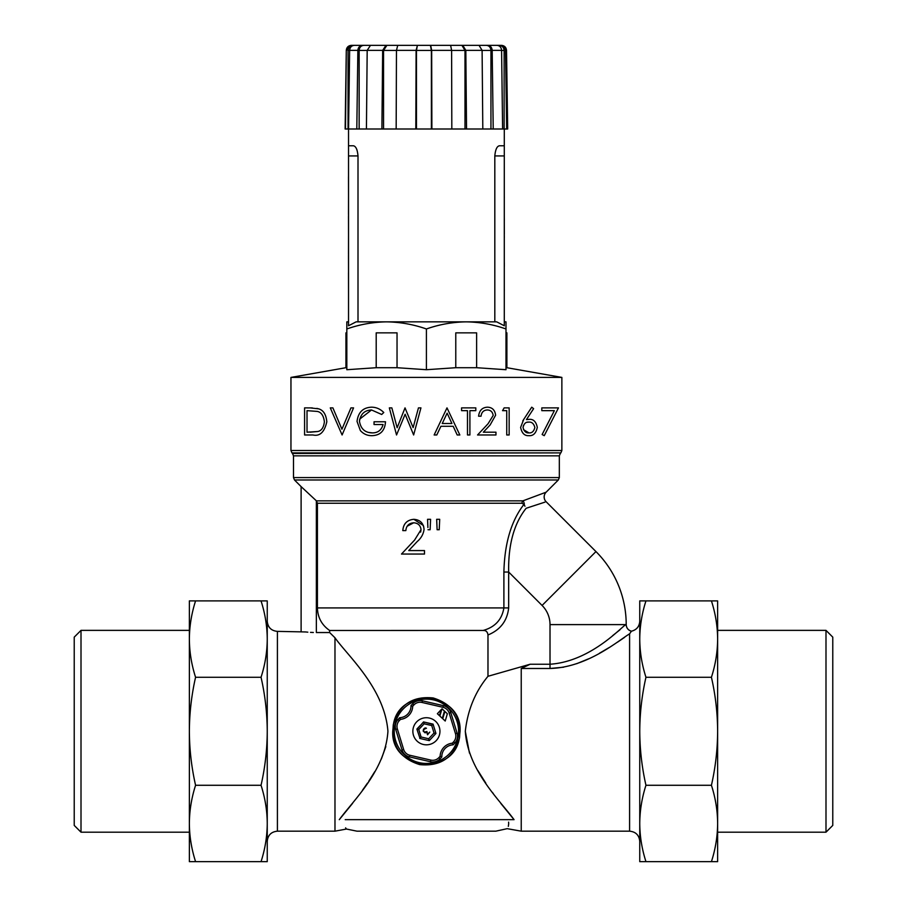 <?xml version="1.0" encoding="UTF-8"?>
<svg xmlns="http://www.w3.org/2000/svg" width="907" height="907" viewBox="0 0 907 907"><rect width="100%" height="100%" fill="white"/><g stroke="black" fill="none" stroke-linecap="round" stroke-linejoin="round"><path stroke-width="1.36" d="M440.133 758.762L438.897 757.617L440.122 756.302A13.548 13.548 0 0 1 452.332 743.196L453.126 744.828L452.332 743.196L453.557 741.881L454.792 743.037L453.126 744.828A11.848 11.848 0 0 0 441.811 756.971L440.122 756.302L441.811 756.971L440.133 758.762A10.158 10.158 0 0 1 430.417 761.744L409.465 756.903A10.158 10.158 0 0 1 402.028 749.987L395.735 729.421A10.158 10.158 0 0 1 398.026 719.523L399.692 717.72A11.848 11.848 0 0 0 411.007 705.578L412.685 703.787A10.158 10.158 0 0 1 422.401 700.816L443.353 705.646A10.158 10.158 0 0 1 450.79 712.573L457.083 733.128A10.158 10.158 0 0 1 454.792 743.037M416.971 729.341L423.546 721.927L433.07 724.126L435.938 733.468L429.362 740.52M436.324 740.509A13.548 13.548 0 0 0 435.643 721.371A13.548 13.548 0 0 0 416.494 722.04A13.548 13.548 0 0 0 417.175 741.189A13.548 13.548 0 0 0 436.324 740.509M453.557 741.881A8.469 8.469 0 0 0 455.461 733.627L449.169 713.061A8.469 8.469 0 0 0 442.979 707.29L422.016 702.46A8.469 8.469 0 0 0 413.921 704.943L412.696 706.247L411.007 705.578L412.696 706.247A13.548 13.548 0 0 1 400.486 719.364L399.692 717.72L400.486 719.364L399.261 720.668A8.469 8.469 0 0 0 397.357 728.922L403.649 749.488A8.469 8.469 0 0 0 409.839 755.259L430.802 760.089A8.469 8.469 0 0 0 438.897 757.617M825.994 630.365L832.773 637.133L832.773 825.415L825.994 832.184L825.994 630.365L717.63 630.365M717.63 823.465C717.55 810.631 715.487 797.911 711.428 785.281C715.476 767.458 717.55 749.454 717.63 731.28L717.63 861.65L711.428 861.65C715.487 849.02 717.55 836.288 717.63 823.465L717.63 639.084C717.55 626.261 715.487 613.529 711.428 600.899L645.954 600.899C641.895 613.54 639.832 626.261 639.752 639.084L639.752 861.65L645.954 861.65C641.895 849.02 639.832 836.299 639.752 823.465C639.832 810.643 641.895 797.911 645.954 785.281C641.907 767.458 639.843 749.454 639.752 731.28C639.832 713.163 641.895 695.159 645.954 677.268C641.895 664.65 639.832 651.918 639.752 639.084L639.752 600.899L645.954 600.899M81.006 832.184L74.227 825.415L74.227 637.133L81.006 630.365L81.006 832.184L189.37 832.184M195.572 785.281C191.513 797.911 189.45 810.643 189.37 823.465L189.37 823.465C189.45 836.299 191.513 849.02 195.572 861.65L261.046 861.65C265.105 849.02 267.168 836.288 267.248 823.465L267.248 600.899L261.046 600.899C265.105 613.529 267.168 626.261 267.248 639.084C267.168 651.906 265.105 664.638 261.046 677.268L195.572 677.268C191.524 695.102 189.45 713.095 189.37 731.28C189.45 749.386 191.513 767.39 195.572 785.281L261.046 785.281C265.105 767.39 267.168 749.386 267.248 731.28C267.157 713.095 265.093 695.102 261.046 677.268M393.411 724.636L392.742 731.28C390.668 770.428 453.783 776.369 459.407 737.913L460.076 731.28C462.185 692.177 399.057 686.134 393.411 724.636L393.321 724.557C399.25 704.762 412.526 695.884 433.138 697.948C452.797 704.047 461.584 717.403 459.498 737.992C453.579 757.764 440.326 766.642 419.714 764.612C400.044 758.547 391.246 745.191 393.321 724.557M394.239 731.28A32.176 32.176 0 0 0 426.415 763.445A32.176 32.176 0 0 0 458.579 731.28A32.176 32.176 0 0 0 426.415 699.104A32.176 32.176 0 0 0 394.239 731.28M521.23 668.482L530.153 664.23L550.016 664.23L550.016 668.482L521.23 668.482L521.23 831.175L629.594 831.175L629.594 633.823C618.064 640.841 587.248 667.541 550.016 668.482L563.689 667.189M544.948 502.138L526.139 508.271C513.986 523.566 508.158 544.812 508.668 572.034L503.895 572.034C504.564 543.418 511.242 520.879 523.917 504.428L522.024 503.249A3.39 2.936 90 0 1 522.885 500.857L546.139 492.184L558.327 479.984L294.492 479.984L293.494 477.592L559.324 477.592L558.327 479.984M522.024 503.249L317.416 503.249L316.35 500.8L316.35 632.542C296.691 631.272 296.691 631.272 316.35 632.542L329.638 632.542L334.978 637.768C347.449 655.625 384.511 688.073 387.935 731.28C385.316 770.678 353.322 800.371 339.286 819.667L352.585 803.341M362.415 790.348L367.528 783.058M368.764 781.222L374.852 771.528M381.348 759.046L385.838 746.62M345.204 819.667C345.918 832.32 345.918 832.32 345.204 819.667L514.065 819.667C500.335 800.711 467.955 770.859 465.302 731.28C467.717 709.966 475.279 691.633 487.977 676.293L530.153 664.23M346.179 828.715L345.612 827.864M483.148 630.478A3.39 1.961 90 0 1 483.182 630.444L329.638 630.478L329.638 632.542L334.978 637.768L334.978 831.175L277.406 831.175C271.238 831.776 267.848 835.166 267.248 841.333M521.23 831.175L507.206 828.669L495.834 831.175L356.984 831.175L346.463 829.043L334.978 831.175M508.589 822.127L508.68 823.715M508.68 823.771L508.339 826.345M508.147 819.667C507.727 831.798 507.727 831.798 508.147 819.667L514.065 819.667L500.777 803.364M313.357 632.496L310.5 632.372M307.836 632.179L305.648 631.964M305.546 631.952L277.406 631.374L277.406 831.175M465.302 731.28L469.463 753.082M477.842 770.519L485.801 783.104M492.444 792.457L493.34 793.67M396.166 128.998L396.461 50.35L397.754 45.35L417.413 45.35L416.109 50.35L415.814 128.998L345.136 128.998L346.293 50.35L345.488 128.998M506.684 128.998L505.516 50.35L506.525 50.35L507.682 128.998L415.814 128.998M398.105 45.35L386.881 45.35L383.559 50.429L383.559 128.998M346.825 332.858L345.93 332.858L345.93 367.709L290.954 377.403L290.954 450.496L561.864 450.496L561.864 377.403L290.954 377.403M346.825 367.709L345.93 367.709M504.292 128.998L504.292 325.772L496.73 321.86L466.198 321.86C452.627 322.053 439.373 324.423 426.415 328.969L426.415 369.716L455.779 367.709L455.779 332.858L476.617 332.858L476.617 367.709L505.993 369.716L505.993 328.969C493 324.423 479.735 322.053 466.198 321.86L386.62 321.86C373.049 322.053 359.784 324.423 346.825 328.969L346.825 369.716L376.201 367.709L376.201 332.858L397.039 332.858L397.039 367.709L426.415 369.716M357.041 150.131L356.428 148.669M348.526 128.998L348.526 325.772L356.088 321.86L386.62 321.86L358.004 321.86L358.004 155.936L348.526 155.936M505.993 332.858L506.888 332.858L506.888 367.709L561.864 377.403M426.415 328.969C413.422 324.423 400.157 322.053 386.62 321.86M504.292 321.86L505.993 321.86L505.993 328.969M346.825 328.969L346.825 321.86L348.526 321.86M506.888 367.709L505.993 367.709M476.617 367.709L455.779 367.709M397.039 367.709L376.201 367.709M504.292 194.88L504.292 176.831M504.292 272.803L504.292 289.73M504.292 237.441L504.292 254.379M504.292 197.488L504.292 214.415M348.492 176.831L348.526 194.88M348.492 216.115L348.526 234.165M348.492 255.15L348.526 272.519M348.492 272.803L348.526 291.827M348.492 254.379L348.526 235.423M348.492 214.415L348.526 196.819M504.292 155.936L494.814 155.936L494.814 321.86L466.198 321.86M348.526 145.778L353.39 145.778C355.873 146.197 357.415 149.587 358.004 155.936M494.814 155.936C495.403 149.598 496.945 146.208 499.428 145.778L504.292 145.778M529.257 419.34L526.445 419.601L533.611 408.66L531.729 407.186L523.645 419.544L520.618 427.412C521.808 433.183 524.541 435.938 528.826 435.666C533.214 436.04 536.037 433.274 537.295 427.367C536.128 421.698 533.441 419.023 529.257 419.34L528.702 419.351M523.645 419.544L522.783 420.905M383.083 424.555C381.484 430.145 377.89 432.922 372.301 432.888C365.045 432.752 360.771 428.898 359.467 421.302L359.694 419.125L371.519 409.964L381.688 414.476L383.774 412.504C380.328 409 376.269 407.232 371.598 407.186C363.061 407.504 358.197 412.243 357.029 421.415L360.351 430.542C363.492 434.045 367.403 435.757 372.097 435.666C380.396 435.326 384.874 430.7 385.509 421.766L374.047 421.766L374.047 424.555L383.083 424.555C381.484 430.145 377.89 432.922 372.301 432.888L368.639 432.435M312.337 407.923L304.582 407.878L304.582 434.975L312.983 434.975C319.842 436.516 324.457 432.117 326.815 421.766C326.101 414.488 323.38 410.179 318.652 408.853L316.838 408.377M495.607 415.236C494.95 410.021 492.218 407.345 487.433 407.186C482.218 407.47 479.281 410.486 478.59 416.211L481.027 416.211C481.538 412.22 483.635 410.134 487.308 409.964C490.642 410.043 492.603 411.88 493.181 415.451L488.057 423.762L477.547 434.975L495.959 434.975L495.959 432.197L483.352 432.197L490.131 424.952L495.607 415.236C494.95 410.021 492.218 407.345 487.433 407.186M504.326 197.488L504.292 196.819M504.326 233.915L504.292 220.503M504.326 220.458L504.292 216.115M504.326 237.441L504.292 235.423M504.292 263.62L504.292 255.15M504.292 272.519L504.292 266.488M504.326 266.488L504.326 262.747M504.292 291.827L504.326 289.73M452.423 45.35L448.421 45.35M402.991 45.35L392.13 45.35M353.821 45.35L365.17 45.35M346.655 50.35C347.007 47.3 348.719 45.633 351.78 45.35L353.174 45.35C350.079 45.645 348.367 47.334 348.05 50.429L348.05 128.998M355.601 45.35L353.174 45.35M348.571 128.998L349.637 50.35C349.955 47.3 351.519 45.633 354.32 45.35L363.832 45.35C360.997 45.645 359.433 47.334 359.149 50.429L359.149 128.998M371.405 45.35L363.832 45.35M366.428 128.998L367.188 50.35L370.498 45.35L386.881 45.35M417.413 45.35L416.46 50.429L416.46 128.998M431.891 128.998L431.664 50.35L430.678 45.35L417.764 45.35M430.678 45.35L450.62 45.35L451.607 50.35L451.822 128.998M466.527 128.998L465.824 50.35L462.763 45.35L450.36 45.35M462.763 45.35L479.043 45.35L482.105 50.35L482.807 128.998M493.215 128.998L492.184 50.35C491.877 47.3 490.358 45.633 487.649 45.35L478.204 45.35M487.649 45.35L497.036 45.35C499.757 45.633 501.265 47.3 501.582 50.35L502.614 128.998M505.516 50.35C505.165 47.3 503.464 45.633 500.392 45.35L495.8 45.35M500.392 45.35L501.038 45.35M497.217 45.35L499.644 45.35M498.499 45.35L490.268 45.35M466.844 45.35L488.986 45.35M460.869 45.35L465.937 45.35M374.614 45.35L373.775 45.35M431.392 128.998L431.392 50.429L430.417 45.35M464.996 128.998L464.996 50.429L461.924 45.35M490.948 128.998L490.948 50.429C490.664 47.334 489.156 45.633 486.401 45.35M504.122 128.998L504.122 50.429C503.804 47.334 502.104 45.645 498.997 45.35M385.974 45.35L382.663 50.35L381.904 128.998M362.551 45.35C359.75 45.633 358.186 47.3 357.868 50.35L356.802 128.998M329.638 630.478L483.182 630.444C495.029 627.134 501.934 619.628 503.895 607.917L503.895 572.034M317.416 503.249L317.416 607.917C317.699 617.474 321.758 624.991 329.581 630.444M546.139 492.184A6.768 6.768 0 0 0 546.139 501.752L595.956 551.569A103.285 103.285 0 0 1 626.204 624.606C624.855 622.996 592.781 661.418 550.016 664.23L550.016 624.606A27.085 27.085 0 0 0 542.08 605.445L508.668 572.034L508.668 607.917C507.24 620.876 500.347 629.889 487.977 634.979L487.977 676.293M487.977 634.979C487.569 631.85 486.005 630.354 483.295 630.478M423.331 525.482L413.841 519.314C407.073 519.926 403.388 523.69 402.799 530.606L405.837 530.606C406.291 525.788 408.91 523.18 413.683 522.795C418.036 523.067 420.485 525.357 421.029 529.654L420.644 532.114M421.029 529.654L414.624 540.028L401.495 554.052L424.499 554.052L424.499 550.572L408.751 550.572L417.22 541.536C421.109 538.259 423.399 534.212 424.068 529.382L423.592 526.219M417.22 541.536C421.109 538.259 423.399 534.212 424.068 529.382C423.49 523.124 420.077 519.768 413.841 519.314M407.164 526.23L413.683 522.795M437.117 529.733L439.226 529.733L439.702 519.314L436.664 519.314L437.117 529.733M436.664 519.314L436.755 521.4M439.6 521.536L439.702 519.314M428.002 529.733L430.122 529.733L430.587 519.314L427.548 519.314L427.9 527.523M427.548 519.314L427.639 521.4M430.485 521.536L430.587 519.314M326.815 421.766C326.101 414.488 323.38 410.179 318.652 408.853L310.058 407.878M332.892 407.878L330.284 407.878L342.098 434.975L353.56 407.878L350.952 407.878L341.928 429.226L332.892 407.878M359.467 421.302C360.589 414.034 364.603 410.247 371.519 409.964M391.847 407.878L389.33 407.878L396.54 434.975L405.134 414.25L413.637 434.975L420.939 407.878L418.456 407.878L413.127 427.616L405.032 407.878L397.153 427.741L391.847 407.878M459.838 434.975L446.992 407.878L434.136 434.975L436.789 434.975L440.915 426.29L453.194 426.29L457.196 434.975L459.838 434.975M461.572 410.656L467.479 410.656L467.479 434.975L469.905 434.975L469.905 410.656L475.812 410.656L475.812 407.878L461.572 407.878L461.572 410.656M493.181 415.451L488.057 423.762M506.73 434.975L509.156 434.975L509.156 407.878L504.145 407.878L502.557 410.656L506.73 410.656L506.73 434.975M520.618 427.412C521.808 433.183 524.541 435.938 528.826 435.666M558.474 407.878L541.808 407.878L541.808 410.656L554.358 410.656L542.137 434.51L544.234 435.666L558.474 407.878M316.35 500.8L301.113 486.617L316.35 500.8M576.637 663.72L588.711 658.777M599.414 653.278L609.051 647.609M617.554 642.145L624.515 637.406M261.046 861.65L267.248 861.65L267.248 823.465C267.168 810.631 265.105 797.911 261.046 785.281M639.752 621.216C639.378 626.533 636.612 629.866 631.453 631.204C628.177 630.218 626.42 628.007 626.204 624.606A6.768 6.768 0 0 0 631.453 631.204L629.594 633.823M534.745 505.448L540.515 503.578M619.957 629.809L612.678 635.614M523.736 501.888L524.371 504.099A3.39 1.179 -11.2 0 0 523.917 504.428L524.949 506.208M528.747 422.118C531.774 421.8 533.804 423.603 534.858 427.514C533.883 431.369 531.921 433.161 528.951 432.888C526.015 433.161 524.042 431.369 523.056 427.514C523.917 423.637 525.811 421.834 528.747 422.118L527.284 422.265M447.14 413.161L451.913 423.512L442.231 423.512L447.14 413.161M307.02 432.197L307.02 410.656L317.246 411.415C321.225 412.152 323.606 415.599 324.389 421.766C323.731 427.458 321.554 430.7 317.869 431.505L307.02 432.197M523.056 427.514L523.464 425.406M528.951 432.888L523.543 429.691M317.869 431.505L310.126 432.197M195.572 600.899C191.513 613.54 189.45 626.261 189.37 639.084L189.37 600.899L261.046 600.899M195.572 861.65L189.37 861.65L189.37 639.084C189.45 651.918 191.513 664.65 195.572 677.268M711.428 600.899L717.63 600.899L717.63 731.28C717.55 713.163 715.487 695.159 711.428 677.268L645.954 677.268M711.428 677.268C715.487 664.638 717.55 651.906 717.63 639.084M711.428 785.281L645.954 785.281M711.428 861.65L645.954 861.65M427.537 734.795L426.721 732.119L425.088 732.845L423.161 731.053L423.569 729.115L425.134 727.913L426.449 728.208L423.886 729.364L423.558 730.94L424.374 732.074L426.959 731.552L427.48 734.262L429.771 732.096L427.537 734.795M439.43 715.646L441.221 709.591L437.367 713.718L439.43 715.646M442.321 718.333L444.464 711.077L441.992 708.764L439.85 716.031L442.321 718.333M445.212 721.031L447.355 713.764L444.883 711.462L442.741 718.718L445.212 721.031M423.456 722.029L424.125 723.797L418.785 729.523L421.075 736.994L428.694 738.752L429 740.566M423.546 721.927L433.161 724.387M428.694 738.752L434.034 733.037L431.743 725.555L433.07 724.126M420.02 738.491L416.88 729.081L418.785 729.523M434.034 733.037L435.836 733.57M432.605 737.051L429.272 740.622L419.748 738.423L421.075 736.994M416.88 729.081L420.213 725.509M444.986 748.592A11.848 11.848 0 0 0 441.811 756.971M560.311 453.455L559.324 455.847L293.494 455.847L292.507 453.455L560.866 452.888L291.952 452.888L290.954 450.496M316.407 500.857L522.885 500.857M396.461 50.429L383.559 50.429M349.637 50.429L348.05 50.429M367.176 50.429L359.149 50.429M431.392 50.429L416.46 50.429M464.996 50.429L451.607 50.429M490.948 50.429L482.105 50.429M504.122 50.429L501.582 50.429M492.184 50.35L501.582 50.35M465.824 50.35L482.105 50.35M431.664 50.35L451.607 50.35M396.461 50.35L416.109 50.35M367.188 50.35L382.663 50.35M349.637 50.35L357.868 50.35M508.668 607.917L317.416 607.917M595.956 551.569L542.08 605.445M626.204 624.606L550.016 624.606M398.026 719.523L399.261 720.668M395.735 729.421L397.357 728.922M402.028 749.987L403.649 749.488M413.921 704.943L412.685 703.787M409.465 756.903L409.839 755.259M422.016 702.46L422.401 700.816M430.417 761.744L430.802 760.089M442.979 707.29L443.353 705.646M449.169 713.061L450.79 712.573M455.461 733.627L457.083 733.128M431.743 725.555L424.125 723.797M81.006 630.365L189.37 630.365M629.594 831.175C635.762 831.776 639.152 835.166 639.752 841.333M560.866 452.888L561.864 450.496M559.324 455.847L559.324 477.592M506.525 50.35C506.185 47.311 504.496 45.645 501.446 45.35M346.293 50.35C346.633 47.311 348.322 45.645 351.372 45.35M301.113 631.374L301.113 486.617L294.492 479.984M292.507 453.455L291.952 452.888M293.494 455.847L293.494 477.592M277.406 631.374C271.238 630.773 267.848 627.395 267.248 621.216M825.994 832.184L717.63 832.184"/></g></svg>
